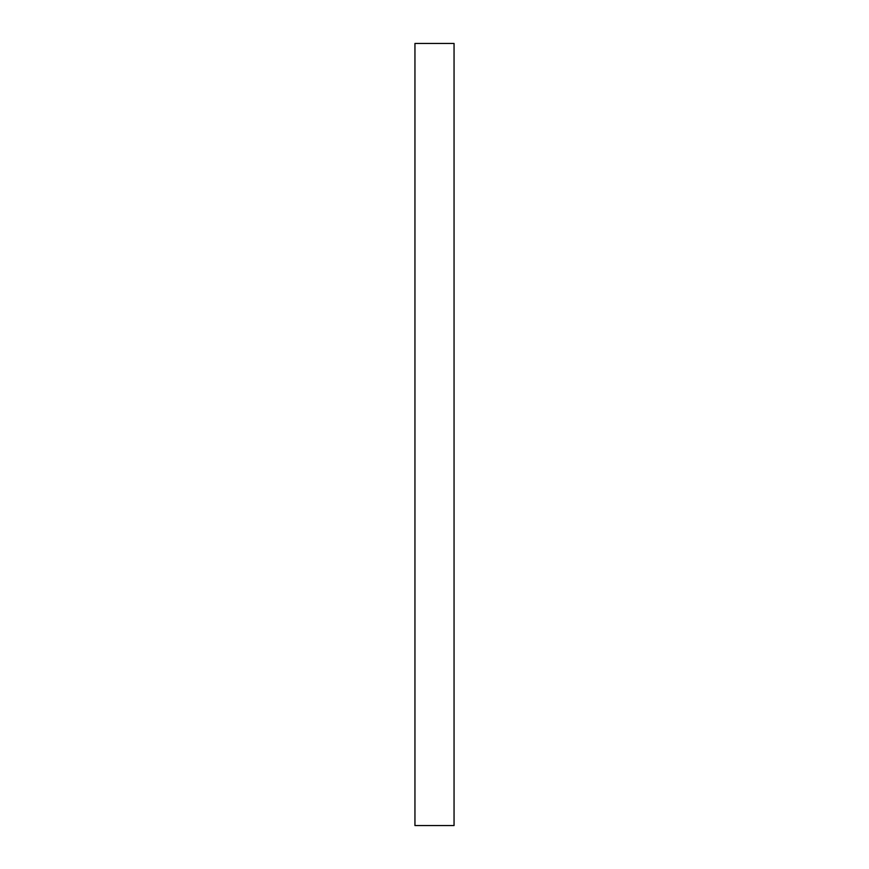 <?xml version="1.0" encoding="UTF-8"?>
<svg xmlns="http://www.w3.org/2000/svg" width="869" height="869" viewBox="0 0 869 869"><rect width="100%" height="100%" fill="white"/><g stroke="black" fill="none" stroke-linecap="round" stroke-linejoin="round"><path stroke-width="1.3" d="M454.052 825.55L454.052 43.45L454.052 825.55L414.947 825.55L414.947 43.45L454.052 43.45L414.947 43.45L414.947 825.55L454.052 825.55"/></g></svg>
